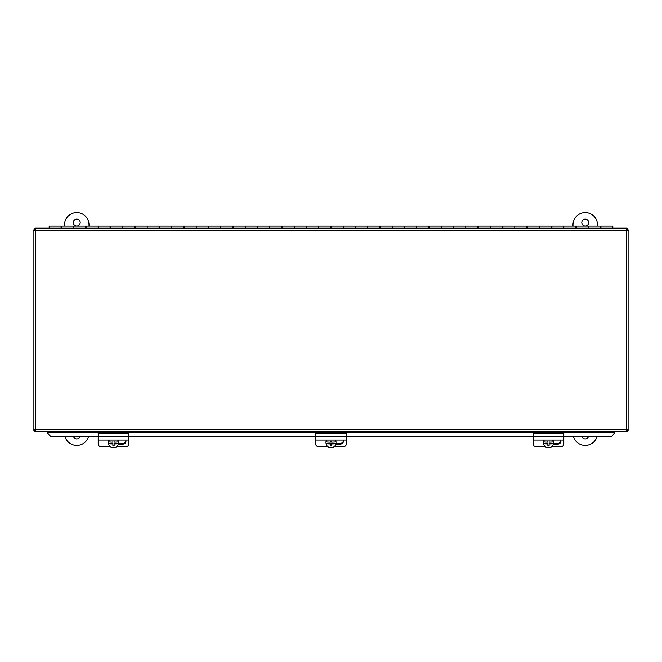 <?xml version="1.0" encoding="UTF-8"?>
<svg xmlns="http://www.w3.org/2000/svg" width="662" height="662" viewBox="0 0 662 662"><rect width="100%" height="100%" fill="white"/><g stroke="black" fill="none" stroke-linecap="round" stroke-linejoin="round"><path stroke-width="0.99" d="M76.751 219.122A3.442 3.442 0 0 1 79.738 224.294A3.442 3.442 0 0 1 73.763 224.294A3.442 3.442 0 0 1 76.751 219.122M79.912 436.829A3.442 3.442 0 0 1 73.59 436.829M64.495 226.09L64.495 224.865A12.255 12.255 0 0 1 76.751 212.61A12.255 12.255 0 0 1 89.006 224.865L89.006 226.09M88.443 436.829A12.255 12.255 0 0 1 65.058 436.829M585.249 219.122A3.442 3.442 0 0 1 588.237 224.294A3.442 3.442 0 0 1 582.262 224.294A3.442 3.442 0 0 1 585.249 219.122M588.41 436.829A3.442 3.442 0 0 1 582.088 436.829M572.994 226.09L572.994 224.865A12.255 12.255 0 0 1 585.249 212.61A12.255 12.255 0 0 1 597.505 224.865L597.505 226.09M596.942 436.829A12.255 12.255 0 0 1 573.557 436.829M611.142 436.829L614.816 432.898L611.142 436.829L563.809 436.829M50.858 436.515L47.184 432.898L50.858 436.829L98.191 436.515M128.825 436.515L315.683 436.515M346.317 436.515L533.175 436.515M563.809 436.515L611.142 436.515M50.858 436.829L98.191 436.829M128.825 436.829L315.683 436.829M346.317 436.829L533.175 436.829M614.816 432.898L614.816 431.864M47.184 432.898L47.184 431.864M627.071 431.864L627.071 430.052L626.318 429.282L626.318 230.732L35.682 230.732L35.682 429.282L626.318 429.282L627.071 431.864L34.929 431.864L35.682 429.282L33.1 430.027L33.1 229.987L35.682 230.732L34.929 228.158L627.071 228.158L626.318 230.732L628.9 229.987L628.9 430.027L626.318 429.282L627.088 430.027L628.9 430.027M627.071 228.158L627.071 229.971L626.318 230.732L627.088 229.987L628.9 229.987M33.1 229.987L34.912 229.987L35.682 230.732L34.929 229.971L34.929 228.158M34.929 431.864L34.929 430.052L35.682 429.282L34.912 430.027L33.1 430.027M612.822 228.158L612.822 226.09L600.931 226.09L600.931 228.158M588.311 228.158L588.311 226.09L588.311 228.158M563.809 228.158L563.809 226.09L563.809 228.158M600.194 228.158L600.194 226.09L576.428 226.09L576.428 228.158M539.298 228.158L539.298 226.09L539.298 228.158M575.692 228.158L575.692 226.09L551.918 226.09L551.918 228.158M514.796 228.158L514.796 226.09L514.796 228.158M551.189 228.158L551.189 226.09L527.415 226.09L527.415 228.158M490.285 228.158L490.285 226.09L490.285 228.158M526.679 228.158L526.679 226.09L502.905 226.09L502.905 228.158M465.783 228.158L465.783 226.09L465.783 228.158M502.177 228.158L502.177 226.09L478.403 226.09L478.403 228.158M441.273 228.158L441.273 226.09L441.273 228.158M477.666 228.158L477.666 226.09L453.9 226.09L453.9 228.158M416.77 228.158L416.77 226.09L416.77 228.158M453.164 228.158L453.164 226.09L429.39 226.09L429.39 228.158M392.268 228.158L392.268 226.09L392.268 228.158M428.653 228.158L428.653 226.09L404.887 226.09L404.887 228.158M367.758 228.158L367.758 226.09L367.758 228.158M404.151 228.158L404.151 226.09L380.377 226.09L380.377 228.158M343.255 228.158L343.255 226.09L343.255 228.158M379.64 228.158L379.64 226.09L355.875 226.09L355.875 228.158M318.745 228.158L318.745 226.09L318.745 228.158M355.138 228.158L355.138 226.09L331.364 226.09L331.364 228.158M294.242 228.158L294.242 226.09L294.242 228.158M330.636 228.158L330.636 226.09L306.862 226.09L306.862 228.158M269.732 228.158L269.732 226.09L269.732 228.158M306.125 228.158L306.125 226.09L282.36 226.09L282.36 228.158M245.23 228.158L245.23 226.09L245.23 228.158M281.623 228.158L281.623 226.09L257.849 226.09L257.849 228.158M220.727 228.158L220.727 226.09L220.727 228.158M257.113 228.158L257.113 226.09L233.347 226.09L233.347 228.158M196.217 228.158L196.217 226.09L196.217 228.158M232.61 228.158L232.61 226.09L208.836 226.09L208.836 228.158M171.715 228.158L171.715 226.09L171.715 228.158M208.1 228.158L208.1 226.09L184.334 226.09L184.334 228.158M147.204 228.158L147.204 226.09L147.204 228.158M183.597 228.158L183.597 226.09L159.823 226.09L159.823 228.158M122.702 228.158L122.702 226.09L122.702 228.158M159.095 228.158L159.095 226.09L135.321 226.09L135.321 228.158M98.191 228.158L98.191 226.09L98.191 228.158M134.585 228.158L134.585 226.09L110.811 226.09L110.811 228.158M73.689 228.158L73.689 226.09L73.689 228.158M110.082 228.158L110.082 226.09L86.308 226.09L86.308 228.158M85.572 228.158L85.572 226.09L61.806 226.09L61.806 228.158M61.069 228.158L61.069 226.09L49.178 226.09L49.178 228.158M600.931 227.314L600.194 227.314M576.428 227.314L575.692 227.314M551.918 227.314L551.189 227.314M527.415 227.314L526.679 227.314M502.905 227.314L502.177 227.314M478.403 227.314L477.666 227.314M453.9 227.314L453.164 227.314M429.39 227.314L428.653 227.314M404.887 227.314L404.151 227.314M380.377 227.314L379.64 227.314M355.875 227.314L355.138 227.314M331.364 227.314L330.636 227.314M306.862 227.314L306.125 227.314M282.36 227.314L281.623 227.314M257.849 227.314L257.113 227.314M233.347 227.314L232.61 227.314M208.836 227.314L208.1 227.314M184.334 227.314L183.597 227.314M159.823 227.314L159.095 227.314M135.321 227.314L134.585 227.314M110.811 227.314L110.082 227.314M86.308 227.314L85.572 227.314M61.806 227.314L61.069 227.314M114.121 443.954L114.121 443.441L118.44 443.706A9.127 1.581 180 0 1 114.121 443.954L114.121 445.981A8.647 1.498 180 0 1 112.896 445.981L112.896 443.441L108.576 443.441A5.015 4.94 -0 0 1 108.576 441.628L108.576 441.902A9.127 1.581 -0 0 0 112.896 442.15L112.896 441.628M112.896 445.551L114.121 445.551M112.896 443.954A9.127 1.581 180 0 1 108.576 443.706L108.576 443.441M114.121 441.628L114.121 442.15A9.127 1.581 -0 0 0 118.44 441.902L118.44 441.628A5.015 4.94 -0 0 1 118.44 443.441M108.576 441.902A5.015 4.94 -0 0 1 109.346 440.04M117.67 440.04A5.015 4.94 -0 0 1 118.44 441.902M118.44 443.706A5.015 4.94 -0 0 1 108.576 443.706M118.117 440.04A5.015 4.94 -0 0 1 118.531 442.009L118.531 442.53M108.494 442.53L108.494 442.009A5.015 4.94 -0 0 1 108.907 440.04M128.825 440.04L128.825 433.329L98.191 433.329L98.191 440.04L128.825 440.04L128.825 443.97A3.062 2.772 -0 0 1 125.763 446.751L116.529 446.751M98.191 440.04L98.191 443.97A3.062 2.772 -0 0 0 101.261 446.751L110.488 446.751M125.697 440.04A3.26 2.954 -0 0 1 122.702 444.152L118.341 444.152M118.457 443.374L122.702 443.374A3.26 2.954 180 0 0 125.929 440.809M331.612 443.954L331.612 443.441L335.932 443.706A9.127 1.581 180 0 1 331.612 443.954L331.612 445.981A8.647 1.498 180 0 1 330.388 445.981L330.388 443.441L326.068 443.441A5.015 4.94 -0 0 1 326.068 441.628L326.068 441.902A9.127 1.581 -0 0 0 330.388 442.15L330.388 441.628M330.388 445.551L331.612 445.551M330.388 443.954A9.127 1.581 180 0 1 326.068 443.706L326.068 443.441M331.612 441.628L331.612 442.15A9.127 1.581 -0 0 0 335.932 441.902L335.932 441.628A5.015 4.94 -0 0 1 335.932 443.441M326.068 441.902A5.015 4.94 -0 0 1 326.838 440.04M335.162 440.04A5.015 4.94 -0 0 1 335.932 441.902M335.932 443.706A5.015 4.94 -0 0 1 326.068 443.706M335.609 440.04A5.015 4.94 -0 0 1 336.015 442.009L336.015 442.53M325.985 442.53L325.985 442.009A5.015 4.94 -0 0 1 326.391 440.04M346.317 440.04L346.317 433.329L315.683 433.329L315.683 440.04L346.317 440.04L346.317 443.97A3.062 2.772 -0 0 1 343.255 446.751L334.02 446.751M315.683 440.04L315.683 443.97A3.062 2.772 -0 0 0 318.745 446.751L327.98 446.751M343.189 440.04A3.26 2.954 -0 0 1 340.194 444.152L335.824 444.152M335.948 443.374L340.194 443.374A3.26 2.954 180 0 0 343.421 440.809M549.104 443.954L549.104 443.441L553.424 443.706A9.127 1.581 180 0 1 549.104 443.954L549.104 445.981A8.647 1.498 180 0 1 547.879 445.981L547.879 443.441L543.56 443.441A5.015 4.94 -0 0 1 543.56 441.628L543.56 441.902A9.127 1.581 -0 0 0 547.879 442.15L547.879 441.628M547.879 445.551L549.104 445.551M547.879 443.954A9.127 1.581 180 0 1 543.56 443.706L543.56 443.441M549.104 441.628L549.104 442.15A9.127 1.581 -0 0 0 553.424 441.902L553.424 441.628A5.015 4.94 -0 0 1 553.424 443.441M543.56 441.902A5.015 4.94 -0 0 1 544.329 440.04M552.654 440.04A5.015 4.94 -0 0 1 553.424 441.902M553.424 443.706A5.015 4.94 -0 0 1 543.56 443.706M553.093 440.04A5.015 4.94 -0 0 1 553.506 442.009L553.506 442.53M543.469 442.53L543.469 442.009A5.015 4.94 -0 0 1 543.883 440.04M563.809 440.04L563.809 433.329L533.175 433.329L533.175 440.04L563.809 440.04L563.809 443.97A3.062 2.772 -0 0 1 560.739 446.751L551.512 446.751M533.175 440.04L533.175 443.97A3.062 2.772 -0 0 0 536.237 446.751L545.471 446.751M560.681 440.04A3.26 2.954 -0 0 1 557.677 444.152L553.316 444.152M553.432 443.374L557.677 443.374A3.26 2.954 180 0 0 560.913 440.809M614.816 432.758L47.184 432.758M122.702 444.152L122.702 443.374M98.191 436.415L128.825 436.415M340.194 444.152L340.194 443.374M315.683 436.415L346.317 436.415M557.677 444.152L557.677 443.374M533.175 436.415L563.809 436.415"/></g></svg>
